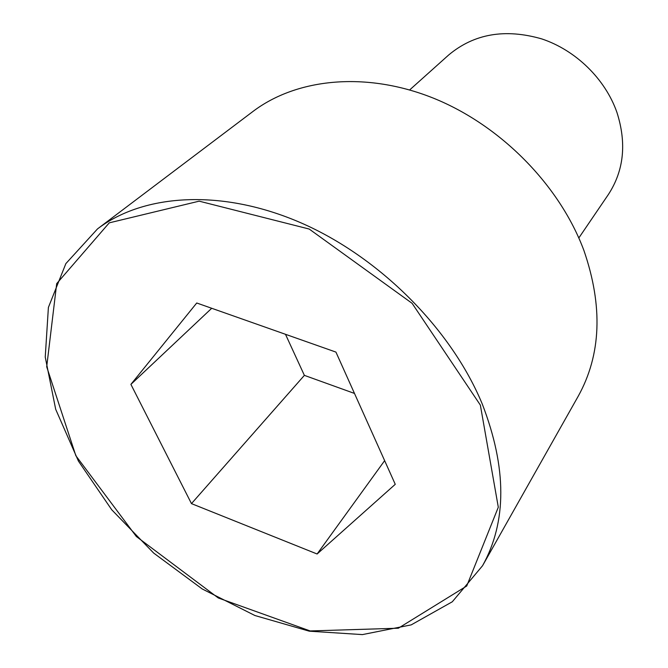 <?xml version="1.0" encoding="UTF-8"?>
<svg xmlns="http://www.w3.org/2000/svg" width="668" height="668" viewBox="0 0 668 668"><rect width="100%" height="100%" fill="white"/><g stroke="black" fill="none" stroke-linecap="round" stroke-linejoin="round"><path stroke-width="1" d="M482.538 565.746L578.254 396.166C601.183 354.75 603.087 306.236 583.957 250.609C559.792 185.445 500.75 125.317 433.465 98.179C366.072 71.125 296.717 78.273 252.913 111.498L97.536 228.882L65.856 263.618L48.397 307.43L45.24 357.071L55.686 409.284L78.415 461.07L111.74 509.784L153.707 553.096L202.204 588.951L254.917 615.52L309.284 631.185L362.423 634.6L411.196 624.881L452.311 601.768L482.538 565.746C506.97 521.791 506.887 467.901 482.288 404.073C451.334 329.157 379.683 257.138 300.884 222.811C221.976 188.526 143.912 193.611 97.536 228.882M578.822 237.958L608.289 194.63C623.945 170.666 626.809 143.211 616.881 112.257C605.2 78.966 575.741 50.167 541.664 38.878C505.058 28.373 474.063 33.742 448.687 54.976L409.651 89.938M317.116 553.997L395.256 484.308L335.937 352.094L196.734 302.996L130.903 384.384L191.465 503.622L317.116 553.997L384.643 460.644M130.903 384.384L211.706 308.282M285.486 334.301L304.374 375.366L354.491 393.435M191.465 503.622L304.374 375.366M480.359 405.1L412.106 303.322L309.209 229.049L199.164 201.16L109.251 222.845L56.697 283.616L46.702 366.782L75.851 455.718L136.347 536.513L218.277 597.969L310.161 630.943L398.353 628.212L466.732 586.003L498.303 507.221L480.359 405.1"/></g></svg>

